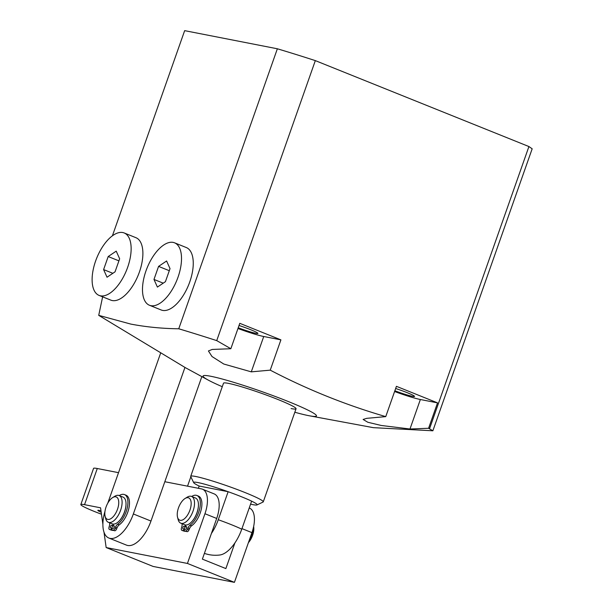 <?xml version="1.0" encoding="UTF-8"?>
<svg xmlns="http://www.w3.org/2000/svg" width="613" height="613" viewBox="0 0 613 613"><rect width="100%" height="100%" fill="white"/><g stroke="black" fill="none" stroke-linecap="round" stroke-linejoin="round"><path stroke-width="0.92" d="M291.106 408.58A38.458 3.088 -160.6 0 0 296.056 408.748A38.458 3.088 -160.6 0 0 269.758 396.32A38.458 3.088 -160.6 0 0 228.45 383.37A38.458 3.088 -160.6 0 0 223.507 383.202L190.72 476.309A38.458 3.088 19.4 0 1 245.307 492.66A38.458 3.088 19.4 0 1 263.268 501.855A38.458 3.088 19.4 0 1 263.069 502.047L256.962 504.943A33.654 2.697 -160.6 0 0 251.629 501.158A33.654 2.697 -160.6 0 0 241.43 496.737A33.654 2.697 -160.6 0 0 228.136 491.71L199.171 486.04L198.382 488.293M238.227 327.756A15.624 1.257 -160.6 0 0 255.905 333.349A15.624 1.257 -160.6 0 0 257.912 333.418A15.624 1.257 -160.6 0 0 239.024 325.503M394.864 390.765A15.624 1.257 -160.6 0 0 412.534 396.358A15.624 1.257 -160.6 0 0 414.541 396.427A15.624 1.257 -160.6 0 0 395.653 388.512M222.274 386.696A60.089 4.82 19.4 0 1 208.612 380.29A60.089 4.82 19.4 0 1 210.834 376.282A60.089 4.82 19.4 0 1 287.735 401.308A60.089 4.82 19.4 0 1 309.481 415.813A60.089 4.82 19.4 0 1 308.722 415.668A60.089 4.82 19.4 0 1 294.822 412.243M309.481 415.813L373.378 427.667L432.87 430.786L428.587 428.272L409.982 429L381.255 425.476L367.831 422.265L363.111 419.453L366.796 418.327L385.753 416.618C345.801 405.001 307.297 389.508 270.241 370.152L251.284 371.853L223.776 364.03L212.006 356.528L208.42 350.95L212.236 349.448L230.848 348.728L216.726 340.621L315.327 60.618L528.919 146.545L532.168 148.798L432.87 430.786M208.612 380.29L185.387 367.685L98.724 315.358L130.86 324.101C146.354 327.036 162.315 328.591 178.751 328.783A192.29 15.425 19.4 0 1 216.726 340.621M112.401 235.821L184.659 30.65L277.36 48.779A192.29 15.425 19.4 0 1 315.327 60.618M199.056 375.148L199.892 375.593M102.624 296.838L98.724 315.358M178.751 328.783L277.36 48.779M429.613 428.533L528.919 146.545M270.241 370.152L280.907 339.863L239.79 323.319L230.848 348.728M428.587 428.272L437.536 402.871L396.419 386.328L385.753 416.618M237.967 328.499A25.24 2.023 -160.6 0 0 263.736 336.499L280.907 339.863M394.596 391.515A25.24 2.023 -160.6 0 0 420.365 399.507L437.536 402.871M253.636 526.552A12.015 5.755 111.9 0 1 253.698 530.735A12.015 5.755 111.9 0 1 248.403 542.666M249.345 539.984A14.421 6.904 -68.1 0 0 253.108 529.249A14.421 6.904 -68.1 0 0 253.184 528.529M191.041 505.533A12.015 5.755 -68.1 0 0 185.057 498.507A12.015 5.755 -68.1 0 0 177.364 512.514A12.015 5.755 -68.1 0 0 177.532 517.196A12.015 5.755 -68.1 0 0 184.551 518.652A12.015 5.755 -68.1 0 0 191.041 505.533M185.057 498.507L187.187 497.189A14.421 6.904 111.9 0 1 191.547 496.43A14.421 6.904 111.9 0 1 194.367 505.618A14.421 6.904 111.9 0 1 180.781 523.188A14.421 6.904 111.9 0 1 178.161 519.617L177.532 517.196M191.547 496.43L195.463 498.001A14.421 6.904 111.9 0 1 198.283 507.196A14.421 6.904 111.9 0 1 184.697 524.766L180.781 523.188M204.397 553.378A33.654 33.654 0 0 0 219.806 555.003A30.405 14.551 -68.1 0 0 241.76 529.18L251.629 501.158M241.76 529.18A33.654 2.697 -160.6 0 0 231.561 524.759A33.654 2.697 -160.6 0 0 218.266 519.732L228.136 491.71A33.654 2.697 -160.6 0 0 193.693 482.661A33.654 2.697 -160.6 0 0 199.171 486.04M250.579 504.147A33.654 2.697 -160.6 0 0 256.962 504.943M218.266 519.732A30.405 14.551 111.9 0 1 211.408 533.471M193.693 482.661L190.75 476.585A38.458 3.088 19.4 0 1 190.72 476.309M190.842 476.768L187.532 486.17M201.83 376.635L150.974 521.05A28.842 13.808 111.9 0 1 127.688 545.478A28.842 13.808 111.9 0 1 126.47 545.118L108.853 538.03A28.842 13.808 111.9 0 1 104.984 511.334M184.95 367.44L133.35 513.962A28.842 13.808 111.9 0 1 110.064 538.39A28.842 13.808 111.9 0 1 108.853 538.03M107.781 503.181L160.56 353.295M100.984 510.782A12.015 0.965 -160.6 0 0 99.39 510.414A12.015 0.965 -160.6 0 0 97.842 510.361A12.015 0.965 -160.6 0 0 101.199 512.284M202.474 489.189L214.221 493.917A24.037 11.509 111.9 0 1 216.696 518.46L204.949 513.732A24.037 11.509 -68.1 0 0 202.474 489.189A24.037 11.509 -68.1 0 0 201.455 488.89L164.82 481.726M118.524 472.669L97.275 468.516L84.54 504.675L100.57 507.809L102.884 524.284M103.995 532.199L106.156 547.547L187.44 563.447L204.949 513.732M249.223 508.001L249.46 508.093A24.037 11.509 111.9 0 1 251.935 532.636L241.959 528.621M106.156 547.547L153.143 566.45L234.427 582.35L251.935 532.636M187.44 563.447L234.427 582.35M216.696 518.46L202.374 559.133L225.868 568.588L234.902 542.926M84.54 504.675A28.842 2.314 -160.6 0 0 80.832 504.545L93.559 468.386A28.842 2.314 19.4 0 1 97.275 468.516M80.832 504.545A28.842 2.314 -160.6 0 0 94.295 511.441A28.842 2.314 -160.6 0 0 101.467 514.207M107.98 502.821A12.015 5.755 -68.1 0 0 105.114 516.299A12.015 5.755 -68.1 0 0 115.581 513.418A12.015 5.755 -68.1 0 0 118.577 500.499A12.015 5.755 -68.1 0 0 112.631 497.603A12.015 5.755 -68.1 0 0 107.98 502.821M112.631 497.603L114.761 496.292A14.421 6.904 111.9 0 1 119.121 495.534A14.421 6.904 111.9 0 1 118.301 515.272A14.421 6.904 111.9 0 1 108.355 522.291A14.421 6.904 111.9 0 1 105.735 518.721L105.114 516.299M119.121 495.534L123.037 497.105A14.421 6.904 111.9 0 1 122.217 516.843A14.421 6.904 111.9 0 1 112.271 523.862L108.355 522.291M184.39 529.218A1.441 0.69 111.9 0 1 184.49 528.038A1.441 0.69 111.9 0 1 185.655 526.82L186.62 527.011L185.057 526.375L185.563 524.981M184.459 529.241L183.134 528.904A1.441 0.69 111.9 0 1 183.072 528.881A1.441 0.69 111.9 0 1 182.927 527.41A1.441 0.69 111.9 0 1 184.092 526.192L185.057 526.375M191.67 496.476A16.658 7.977 111.9 0 1 196.903 495.48A16.658 7.977 111.9 0 1 198.62 512.483A16.658 7.977 111.9 0 1 190.007 525.18A4.329 2.069 -68.1 0 0 187.976 527.954L187.409 529.287A2.406 1.149 111.9 0 1 185.609 531.034L183.938 530.789L187.172 531.663A2.406 1.149 111.9 0 0 188.973 529.916L189.54 528.582A4.329 2.069 -68.1 0 1 191.57 525.816A16.658 7.977 111.9 0 0 200.183 513.112A16.658 7.977 111.9 0 0 198.466 496.109L196.903 495.48M192.359 521.019A13.701 6.559 -68.1 0 0 196.995 512.82A13.701 6.559 -68.1 0 0 198.397 506.016M185.9 525.012L185.41 526.444L186.689 526.958M183.938 530.789L184.49 529.165L185.425 529.348A1.441 0.69 111.9 0 0 186.567 528.191A1.441 0.69 111.9 0 0 186.436 526.651A1.441 0.69 111.9 0 0 186.375 526.636L186.498 526.682M184.069 529.08L183.479 530.697L181.862 530.299A2.406 1.149 111.9 0 1 181.785 530.276A2.406 1.149 111.9 0 1 181.44 528.122L181.831 526.751A4.329 2.069 -68.1 0 0 181.908 523.64M183.479 530.697L185.042 531.333L183.425 530.935A2.406 1.149 111.9 0 1 183.356 530.904A2.406 1.149 111.9 0 1 183.279 530.873M185.41 526.444L186.375 526.636M111.972 528.314A1.441 0.69 111.9 0 1 112.072 527.142A1.441 0.69 111.9 0 1 113.236 525.923L114.202 526.107L112.631 525.479L113.144 524.084M112.041 528.345L110.708 528A1.441 0.69 111.9 0 1 110.654 527.985A1.441 0.69 111.9 0 1 110.501 526.513A1.441 0.69 111.9 0 1 111.666 525.287L112.631 525.479M119.244 495.58A16.658 7.977 111.9 0 1 124.477 494.576A16.658 7.977 111.9 0 1 126.194 511.587A16.658 7.977 111.9 0 1 117.589 524.284A4.329 2.069 -68.1 0 0 115.551 527.057L114.983 528.391A2.406 1.149 111.9 0 1 113.19 530.138L111.512 529.893L114.754 530.766A2.406 1.149 111.9 0 0 116.554 529.019L117.121 527.686A4.329 2.069 -68.1 0 1 119.152 524.912A16.658 7.977 111.9 0 0 127.765 512.215A16.658 7.977 111.9 0 0 126.048 495.212L124.477 494.576M119.941 520.123A13.701 6.559 -68.1 0 0 124.577 511.916A13.701 6.559 -68.1 0 0 125.979 505.112M113.474 524.107L112.991 525.548L114.263 526.061M111.512 529.893L112.064 528.268L112.999 528.452A1.441 0.69 111.9 0 0 114.141 527.287A1.441 0.69 111.9 0 0 114.018 525.755A1.441 0.69 111.9 0 0 113.957 525.739L114.072 525.785M111.65 528.184L111.06 529.801L109.436 529.402A2.406 1.149 111.9 0 1 109.367 529.379A2.406 1.149 111.9 0 1 109.022 527.226L109.405 525.854A4.329 2.069 -68.1 0 0 109.482 522.743M111.06 529.801L112.623 530.429L111.007 530.03A2.406 1.149 111.9 0 1 110.93 530.007A2.406 1.149 111.9 0 1 110.861 529.977M112.991 525.548L113.957 525.739M150.859 305.672A33.654 16.107 -68.1 0 0 177.502 278.616A33.654 16.107 -68.1 0 0 174.559 242.817A33.654 16.107 -68.1 0 0 173.142 242.396A33.654 16.107 -68.1 0 0 146.499 269.459A33.654 16.107 -68.1 0 0 149.442 305.251A33.654 16.107 -68.1 0 0 150.859 305.672M149.442 305.251L161.188 309.979A33.654 16.107 -68.1 0 0 162.606 310.4A33.654 16.107 -68.1 0 0 189.248 283.336A33.654 16.107 -68.1 0 0 186.306 247.545L174.559 242.817M158.575 266.394L153.978 279.436L157.403 287.083L165.426 281.681L170.023 268.632L166.598 260.985L158.575 266.394L169.295 270.701M163.227 283.16L153.978 279.436M100.486 295.818A33.654 16.107 -68.1 0 0 127.129 268.762A33.654 16.107 -68.1 0 0 124.186 232.963A33.654 16.107 -68.1 0 0 122.769 232.542A33.654 16.107 -68.1 0 0 96.126 259.606A33.654 16.107 -68.1 0 0 99.068 295.405A33.654 16.107 -68.1 0 0 100.486 295.818M99.068 295.405L110.815 300.125A33.654 16.107 -68.1 0 0 112.233 300.546A33.654 16.107 -68.1 0 0 138.875 273.49A33.654 16.107 -68.1 0 0 135.933 237.691L124.186 232.963M108.194 256.541L103.605 269.59L107.03 277.229L115.052 271.827L119.65 258.778L116.217 251.138L108.194 256.541L118.914 260.854M112.853 273.306L103.605 269.59M263.736 336.499L251.284 371.853M420.365 399.507L409.982 429M150.974 521.05L133.35 513.962M184.092 526.192L185.655 526.82M185.609 531.034L187.172 531.663M187.409 529.287L188.973 529.916M187.976 527.954L189.54 528.582M190.007 525.18L191.57 525.816M181.862 530.299L183.425 530.935M111.666 525.287L113.236 525.923M113.19 530.138L114.754 530.766M114.983 528.391L116.554 529.019M115.551 527.057L117.121 527.686M117.589 524.284L119.152 524.912M109.436 529.402L111.007 530.03M263.268 501.855L296.056 408.748M181.785 530.276L183.356 530.904M109.367 529.379L110.93 530.007"/></g></svg>

